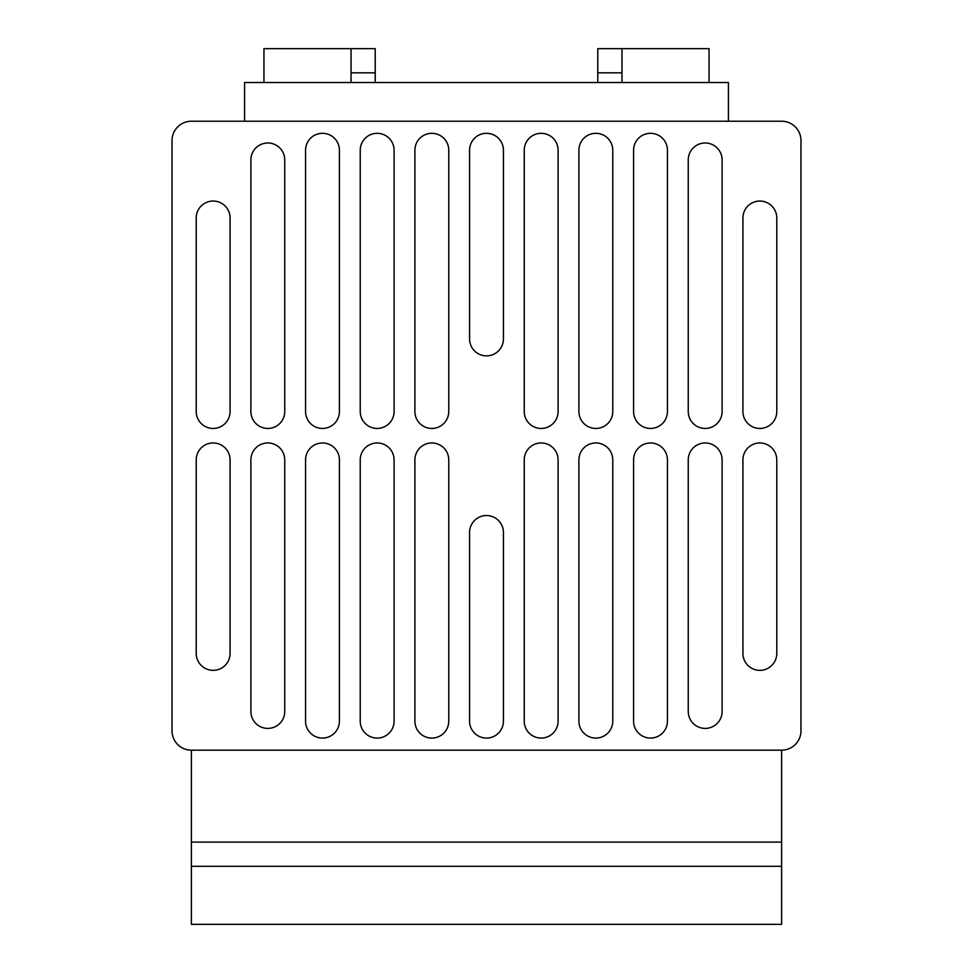 <?xml version="1.0" encoding="UTF-8"?>
<svg xmlns="http://www.w3.org/2000/svg" width="973" height="973" viewBox="0 0 973 973"><rect width="100%" height="100%" fill="white"/><g stroke="black" fill="none" stroke-linecap="round" stroke-linejoin="round"><path stroke-width="1.46" d="M230.078 653.418A16.93 16.93 0 0 1 213.148 670.348A16.93 16.93 0 0 1 196.218 653.418L196.218 459.888A16.93 16.93 0 0 1 213.148 442.958A16.93 16.93 0 0 1 230.078 459.888L230.078 653.418M284.748 711.47A16.93 16.93 0 0 1 267.818 728.412A16.93 16.93 0 0 1 250.888 711.47L250.888 459.888A16.93 16.93 0 0 1 267.818 442.958A16.93 16.93 0 0 1 284.748 459.888L284.748 711.47M339.419 721.151A16.93 16.93 0 0 1 322.489 738.081A16.93 16.93 0 0 1 305.558 721.151L305.558 459.888A16.93 16.93 0 0 1 322.489 442.958A16.93 16.93 0 0 1 339.419 459.888L339.419 721.151M394.089 721.151A16.93 16.93 0 0 1 377.159 738.081A16.93 16.93 0 0 1 360.229 721.151L360.229 459.888A16.93 16.93 0 0 1 377.159 442.958A16.93 16.93 0 0 1 394.089 459.888L394.089 721.151M448.76 721.151A16.93 16.93 0 0 1 431.83 738.081A16.93 16.93 0 0 1 414.899 721.151L414.899 459.888A16.93 16.93 0 0 1 431.83 442.958A16.93 16.93 0 0 1 448.76 459.888L448.76 721.151M776.782 653.418A16.93 16.93 0 0 1 759.852 670.348A16.93 16.93 0 0 1 742.922 653.418L742.922 459.888A16.93 16.93 0 0 1 759.852 442.958A16.93 16.93 0 0 1 776.782 459.888L776.782 653.418M722.112 711.47A16.93 16.93 0 0 1 705.182 728.412A16.93 16.93 0 0 1 688.252 711.47L688.252 459.888A16.93 16.93 0 0 1 705.182 442.958A16.93 16.93 0 0 1 722.112 459.888L722.112 711.47M667.442 721.151A16.93 16.93 0 0 1 650.511 738.081A16.93 16.93 0 0 1 633.581 721.151L633.581 459.888A16.93 16.93 0 0 1 650.511 442.958A16.93 16.93 0 0 1 667.442 459.888L667.442 721.151M612.771 721.151A16.93 16.93 0 0 1 595.841 738.081A16.93 16.93 0 0 1 578.911 721.151L578.911 459.888A16.93 16.93 0 0 1 595.841 442.958A16.93 16.93 0 0 1 612.771 459.888L612.771 721.151M558.101 721.151A16.93 16.93 0 0 1 541.17 738.081A16.93 16.93 0 0 1 524.24 721.151L524.24 459.888A16.93 16.93 0 0 1 541.17 442.958A16.93 16.93 0 0 1 558.101 459.888L558.101 721.151M503.43 721.151A16.93 16.93 0 0 1 486.5 738.081A16.93 16.93 0 0 1 469.57 721.151L469.57 532.462A16.93 16.93 0 0 1 486.5 515.532A16.93 16.93 0 0 1 503.43 532.462L503.43 721.151M213.148 428.448A16.93 16.93 0 0 0 230.078 411.506L230.078 217.988A16.93 16.93 0 0 0 213.148 201.046A16.93 16.93 0 0 0 196.218 217.988L196.218 411.506A16.93 16.93 0 0 0 213.148 428.448M267.818 428.448A16.93 16.93 0 0 0 284.748 411.506L284.748 159.925A16.93 16.93 0 0 0 267.818 142.995A16.93 16.93 0 0 0 250.888 159.925L250.888 411.506A16.93 16.93 0 0 0 267.818 428.448M322.489 428.448A16.93 16.93 0 0 0 339.419 411.506L339.419 150.256A16.93 16.93 0 0 0 322.489 133.313A16.93 16.93 0 0 0 305.558 150.256L305.558 411.506A16.93 16.93 0 0 0 322.489 428.448M377.159 428.448A16.93 16.93 0 0 0 394.089 411.506L394.089 150.256A16.93 16.93 0 0 0 377.159 133.313A16.93 16.93 0 0 0 360.229 150.256L360.229 411.506A16.93 16.93 0 0 0 377.159 428.448M431.83 428.448A16.93 16.93 0 0 0 448.76 411.506L448.76 150.256A16.93 16.93 0 0 0 431.83 133.313A16.93 16.93 0 0 0 414.899 150.256L414.899 411.506A16.93 16.93 0 0 0 431.83 428.448M759.852 428.448A16.93 16.93 0 0 0 776.782 411.506L776.782 217.988A16.93 16.93 0 0 0 759.852 201.046A16.93 16.93 0 0 0 742.922 217.988L742.922 411.506A16.93 16.93 0 0 0 759.852 428.448M705.182 428.448A16.93 16.93 0 0 0 722.112 411.506L722.112 159.925A16.93 16.93 0 0 0 705.182 142.995A16.93 16.93 0 0 0 688.252 159.925L688.252 411.506A16.93 16.93 0 0 0 705.182 428.448M650.511 428.448A16.93 16.93 0 0 0 667.442 411.506L667.442 150.256A16.93 16.93 0 0 0 650.511 133.313A16.93 16.93 0 0 0 633.581 150.256L633.581 411.506A16.93 16.93 0 0 0 650.511 428.448M595.841 428.448A16.93 16.93 0 0 0 612.771 411.506L612.771 150.256A16.93 16.93 0 0 0 595.841 133.313A16.93 16.93 0 0 0 578.911 150.256L578.911 411.506A16.93 16.93 0 0 0 595.841 428.448M541.17 428.448A16.93 16.93 0 0 0 558.101 411.506L558.101 150.256A16.93 16.93 0 0 0 541.17 133.313A16.93 16.93 0 0 0 524.24 150.256L524.24 411.506A16.93 16.93 0 0 0 541.17 428.448M486.5 355.875A16.93 16.93 0 0 0 503.43 338.932L503.43 150.256A16.93 16.93 0 0 0 486.5 133.313A16.93 16.93 0 0 0 469.57 150.256L469.57 338.932A16.93 16.93 0 0 0 486.5 355.875M781.623 750.183A19.351 19.351 0 0 0 800.974 730.82L800.974 140.574A19.351 19.351 0 0 0 781.623 121.224L191.377 121.224A19.351 19.351 0 0 0 172.026 140.574L172.026 730.82A19.351 19.351 0 0 0 191.377 750.183L781.623 750.183L781.623 842.107L191.377 842.107L191.377 750.183M244.588 121.224L244.588 82.523L728.412 82.523L728.412 121.224M597.775 82.523L597.775 72.841L621.966 72.841M709.049 82.523L709.049 48.65L597.775 48.65L597.775 72.841M351.034 72.841L375.225 72.841L375.225 82.523M263.951 82.523L263.951 48.65L375.225 48.65L375.225 72.841M621.966 48.65L621.966 82.523M351.034 48.65L351.034 82.523M191.377 924.35L191.377 866.298L781.623 866.298L781.623 924.35L191.377 924.35M191.377 842.107L191.377 866.298M781.623 842.107L781.623 866.298"/></g></svg>

